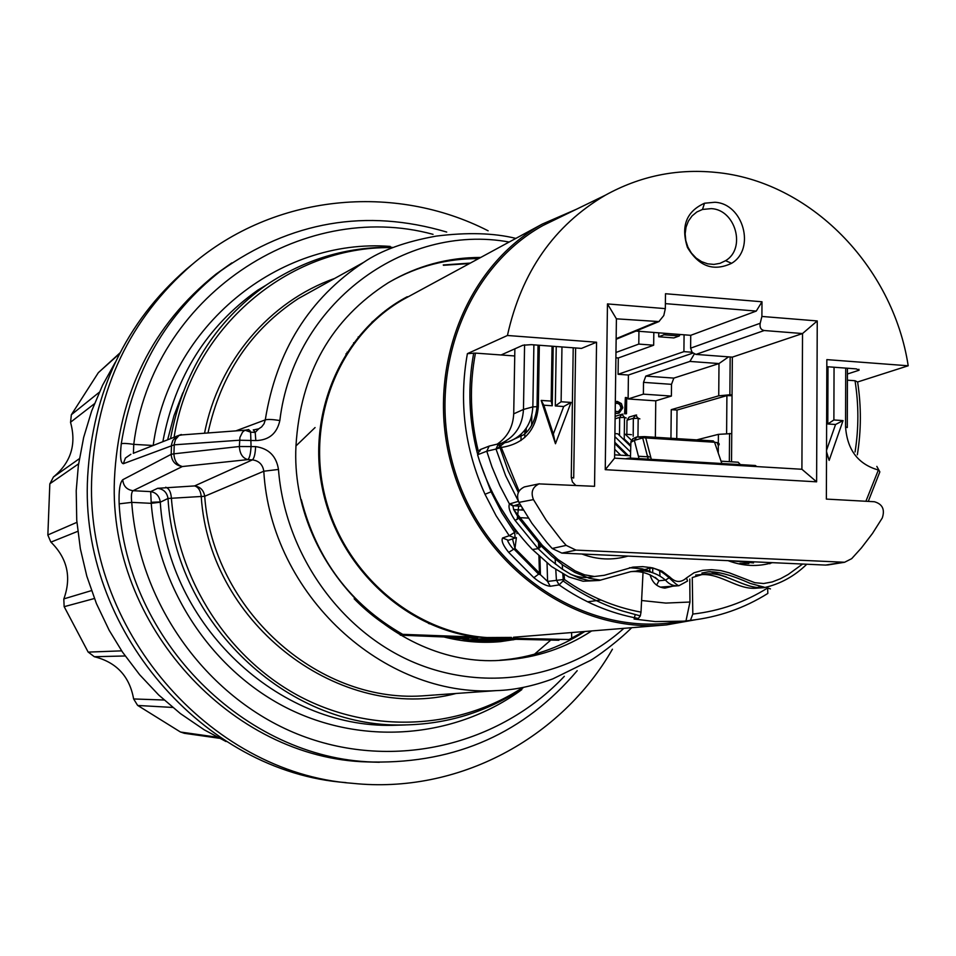 <?xml version="1.0" encoding="UTF-8"?>
<svg xmlns="http://www.w3.org/2000/svg" width="956" height="956" viewBox="0 0 956 956"><rect width="100%" height="100%" fill="white"/><g stroke="black" fill="none" stroke-linecap="round" stroke-linejoin="round"><path stroke-width="1.43" d="M480.713 640.377L471.248 640.209L483.856 639.648M449.117 638.214L468.583 639.086L448.089 637.975M489.89 639.636L480.342 639.468L493.177 638.895M400.325 635.178L477.63 638.333L400.982 634.282L476.411 637.066C402.87 627.757 337.277 564.793 322.184 487.476C306.828 410.112 343.718 329.999 407.268 296.719M394.481 304.271L395.915 303.458M558.902 640.257L489.639 638.716L502.414 638.142M695.765 619.703L666.547 624.889C577.125 633.864 483.043 567.995 453.491 471.738C423.329 375.66 463.493 267.716 542.243 224.098L576.372 209.28M542.243 224.098L404.209 298.941C340.73 334.313 305.956 417.186 324.622 494.778C343.037 572.465 412.478 632.741 487.01 637.556L511.424 637.413M354.174 598.791C368.12 612.999 383.726 624.83 400.982 634.282M301.307 499.618C316.759 559.535 350.446 604.371 402.368 634.151M487.01 637.556L476.411 637.066M489.771 638.704L569.011 639.516L583.686 631.581M569.011 639.516L493.081 637.855L461.222 640.472M473.507 641.835L485.564 641.99M464.652 640.938L494.611 641.285M471.38 640.197L503.848 640.568M480.474 639.456L513.3 639.839M464.939 640.986L471.726 641.094M614.588 458.163L801.905 469.265L802.526 333.548L764.214 330.525L695.956 354.413L692.156 352.406L690.614 348.163L760.199 323.271L761.896 316.448L817.249 320.941L816.615 481.824L605.244 469.671L607.466 303.924L665.328 308.621L663.787 315.54L658.899 321.575L616.405 318.826L614.588 458.163L605.244 469.671M731.531 461.82L732.344 357.138L802.526 333.548L817.249 320.941M721.051 461.186L738.175 462.214L740.386 464.616M514.734 355.967L501.099 354.975L522.896 345.236L531.297 344.662L581.487 348.402L596.556 342.224L507.433 335.484C521.438 272.125 554.074 225.365 605.351 195.203L542.9 225.544C464.807 268.887 425.026 375.983 454.937 471.284C484.262 566.777 577.543 632.155 666.272 623.324L678.043 621.842M847.434 374.011L859.062 370.235L858.882 369.255M826.821 366.698L856.373 368.897L859.062 370.235M732.344 357.138L695.956 354.413M635.979 331.063L690.734 335.317L690.614 348.163M656.605 585.12L658.947 580.698M659.987 575.739L659.628 570.457M539.053 362.969L537.762 362.874M847.41 380.177L855.023 380.727L857.616 381.982L908.2 365.778C892.928 265.983 809.732 180.827 715.16 172.331C676.334 168.579 639.731 176.203 605.351 195.203M501.099 354.975L475.455 353.111C469.265 385.495 470.197 418.095 478.251 450.909M641.596 600.511L665.83 603.081L689.969 602.029L689.778 579.049M650.056 574.735C652.291 582.813 657.25 587.271 664.934 588.119L672.761 586.183M649.972 567.35L649.674 572.047M596.556 342.224L594.548 486.317L539.005 483.891C532.444 487.094 530.604 492.328 533.46 499.606L546.223 520.267L560.909 539.399L566.191 545.386L576.002 550.118L844.602 562.259L851.688 558.663L861.416 547.919L872.47 533.472L882.269 517.997C885.101 509.488 882.484 504.075 874.405 501.733L826.366 499.092L826.844 359.623L908.2 365.778M714.897 202.266L704.524 203.222C686.372 211.455 680.684 226.202 687.436 247.425C698.86 266.485 713.582 271.779 731.591 263.306C755.826 249.169 743.362 203.592 714.897 202.266M665.328 308.621L665.495 293.731L761.992 301.773L761.896 316.448M690.734 335.317L756.268 311.082L665.388 303.638M761.992 301.773L756.268 311.082M643.018 572.632L641.01 612.139L640.317 615.915L638.333 618.448C610.119 613.31 583.698 602.137 559.093 584.905L550.25 586.279C545.721 585.789 540.26 582.921 533.866 577.687L508.688 552.365C503.107 545.494 501.075 540.702 502.593 537.977L509.225 535.719L496.08 515.702L485.003 494.288C464.604 448.663 458.737 401.783 467.4 353.648L507.433 335.484M467.4 353.648L475.455 353.111M689.969 602.029L685.978 620.922L690.447 620.36L692.813 614.075L692.264 577.555M643.173 569.633L643.089 571.126M638.333 618.448L634.055 619.022L655.23 621.579L683.373 621.173L666.272 623.324M634.402 617.707L635.214 614.66M685.978 620.922L683.373 621.173M576.002 550.118L561.865 553.106L825.566 565.08L842.559 562.343M828.266 564.888L825.566 565.08M561.865 553.106L552.174 548.481L546.796 542.458L531.871 523.207L518.917 502.378C516.085 495.256 517.877 490.105 524.306 486.963L525.824 486.604M533.46 499.606L518.917 502.378M562.785 215.877L542.9 225.544M692.813 614.075C719.796 611.004 744.736 602.304 767.644 587.976L767.823 593.437C744.162 608.255 718.374 617.229 690.447 620.36M616.405 318.826L607.466 303.924M801.905 469.265L816.615 481.824M760.199 323.271C759.53 327.418 760.857 329.832 764.214 330.525M767.644 587.976L770.44 588.908M539.913 556.858L540.439 574.723L547.585 581.439L564.351 579.408M491.886 491.456L485.003 494.288M515.153 538.049L509.225 535.719L515.941 531.608L517.053 531.775M538.563 574.186L539.435 573.098L540.295 574.484M512.512 538.921L514.973 548.421L539.435 573.098L538.921 555.938M555.783 569.561L556.404 580.017L559.093 584.905L564.446 579.515C588.203 596.186 613.728 607.06 641.01 612.139M550.25 586.279L547.585 581.439L547.047 563.048M533.866 577.687L538.551 574.186M508.688 552.365L514.973 548.421L516.383 537.63M502.593 537.977L508.377 540.283M508.473 540.26L509.679 539.865M614.636 454.841L630.506 455.785M638.417 456.251L650.701 456.992M711.348 208.623L702.493 209.448L696.876 211.957L692.072 215.925L688.392 221.087L686.038 227.169L685.153 233.802L685.787 240.601L687.926 247.15L691.415 253.065L696.064 258.001L701.585 261.657L707.667 263.832L713.929 264.406L720.023 263.33L725.58 260.689C746.289 248.632 735.642 209.723 711.348 208.623M358.87 337.11L358.165 336.954M354.329 342.905L353.601 342.774M115.282 362.336L102.627 385.137L91.668 410.96L83.662 437.43L78.356 465.56L76.217 490.727L76.743 520.291L80.364 548.792L86.829 576.217L96.425 603.583L109.199 630.339L122.416 651.992L139.66 674.745L158.732 695.024L180.349 713.546L204.297 729.858L226.022 741.533M806.792 564.231C794.579 576.145 780.431 583.949 764.346 587.605M764.238 587.617C743.135 589.577 724.361 569.752 702.576 574.472M702.086 574.544L692.335 577.52M701.728 574.604C721.314 573.433 737.96 590.258 756.985 588.131M630.948 571.628C641.476 570.78 650.821 573.827 659.007 580.77L655.123 577.352M532.038 549.15L551.564 566.573L568.784 576.91L583.076 581.236L599.245 580.459L589.434 580.674L579.742 578.32L570.553 574.174L561.829 568.82L549.557 559.368L538.132 548.66L515.081 520.423C509.954 512.763 508.078 507.278 509.429 503.979L518.415 501.338M519.813 503.991L512.966 505.987L513.659 509.608L542.363 545.386L557.957 559.511L575.213 570.923L584.582 574.819L594.453 576.504L604.288 575.297L632.884 567.135L642.707 566.621L652.482 567.84L661.922 571.079L670.037 577.209C675.498 582.61 680.983 582.849 686.516 577.914L687.531 581.045L678.88 585.729C673.633 586.267 669.164 584.403 665.495 580.125C657.142 573.098 647.642 570.075 636.995 571.031L630.769 571.652L599.245 580.459M753.543 562.917L730.862 560.778M826.522 452.391L829.151 460.398L843.049 420.592L833.883 419.971L834.05 367.235M561.961 346.956L561.112 401.759L571.031 402.428L555.472 443.751L541.192 400.433L551.158 401.09L552.042 346.215M726.441 576.97L710.141 571.604M651.562 572.489L649.841 571.174L642.169 568.832L629.502 567.709M593.987 576.492C585.813 578.404 577.794 577.52 569.943 573.839M518.236 500.908L505.616 475.67L495.997 449.045L486.771 451.208L491.946 466.851L499.904 485.815L509.429 503.979L512.966 505.987M489.161 446.094L486.771 451.208L477.57 454.769C488.576 491.085 506.847 522.669 532.373 549.509L538.132 548.66L542.363 545.386M524.581 344.817L523.47 409.455C522.502 425.755 514.973 437.107 500.872 443.512M636.887 436.916L644.523 436.605L645.742 437.944L636.887 436.916L634.354 440.405L630.888 442.305M717.048 442.58L718.35 445.615C720.25 443.799 718.996 442.676 714.55 442.246L645.742 437.944L651.311 459.322M642.695 437.944L634.354 440.405L636.541 437.035M636.075 437.262L633.434 438.386L630.9 441.863L630.446 458.091M644.834 436.629L713.26 440.907L714.55 442.246L721.852 463.517M632.956 438.553L630.852 441.875M556.237 346.526L555.305 405.953L563.693 406.515L553.333 434L555.472 443.751M553.333 434L543.833 405.201L541.192 400.433M543.833 405.201L552.245 405.762L551.158 401.09M553.189 346.299L552.245 405.762M555.305 405.953L561.112 401.759M563.693 406.515L571.031 402.428M826.534 450.276L835.556 424.488L843.049 420.592M826.522 451.734L829.151 460.398M827.992 366.781L827.8 423.974L833.883 419.971M835.556 424.488L827.8 423.974M627.327 458.916L628.713 458.175L625.535 458.808M628.725 458.175L631.068 459.143M514.866 348.82L513.719 413.482C513.133 426.735 507.624 436.952 497.228 444.134M499.653 443.62L508.365 441.887C523.601 435.805 531.763 424.129 532.851 406.874L533.89 344.853M518.343 492.495L508.09 470.651L500.048 447.826L495.997 449.045L498.411 443.847L499.462 443.632L501.279 447.456L519.084 491.085M489.209 446.07L489.89 445.902M480.964 449.475L479.984 449.679L477.57 454.781M573.696 478L571.27 477.391L573.218 347.793M655.505 577.615L659.007 580.77L665.495 580.125L670.037 577.209M772.376 562.666C757.917 566.98 743.135 566.311 728.03 560.646M627.984 556.105C612.354 560.503 597.022 559.798 581.977 554.026M686.516 577.914L694.068 572.764L702.744 570.302L711.682 569.668L720.633 570.553L729.368 572.859L754.846 582.694L763.629 583.519L772.281 581.929L780.455 578.727L788.222 574.472L802.598 564.04M515.081 520.423L519.753 517.662L528.417 518.092M345.976 782.606C203.413 772.269 78.906 628.546 87.665 476.554C92.684 391.542 125.606 322.423 186.42 269.186L192.586 264.119M612.426 649.208C561.292 738.462 458.211 794.424 352.573 783.322C208.79 772.914 83.088 627.781 91.907 474.307C96.962 388.483 130.171 318.718 191.511 265.027C274.169 193.996 394.422 182.763 488.134 230.802M235.833 430.881L265.278 419.875C267.847 419.182 272.699 419.397 279.845 420.532C276.977 433.546 268.971 440.226 255.814 440.573L239.55 440.226L174.207 444.815L123.324 463.708C120.576 463.23 119.894 456.574 121.269 443.739C123.193 443.19 127.351 443.393 133.756 444.373L133.422 453.252M469.48 263.557L443.441 265.29M499.809 660.238C530.628 657.788 558.973 648.204 584.821 631.486M478.55 258.634C447.265 258.443 417.784 266.115 390.132 281.65M480.737 257.451C447.826 257.427 417.019 265.852 388.303 282.713C331.158 319.101 300.375 373.509 295.966 445.938C289.788 563.765 397.087 670.742 505.413 659.951C536.83 657.644 565.57 647.977 591.656 630.936M470.352 263.079L443.249 264.967M631.689 627.698C617.421 642.05 595.564 657.692 590.509 660.381L552.879 678.856C532.695 686.217 513.946 690.124 496.63 690.591C383.44 697.904 270.847 594.656 263.796 471.224L204.704 496.272L168.005 498.47L160.273 502.211L151.227 503.334L150.701 491.623L157.668 488.301L194.594 485.923L252.408 459.86L247.855 459.609L182.381 466.528L133.063 490.715C131.438 492.041 130.996 495.925 131.737 502.366C139.074 605.698 209.065 700.569 301.702 735.726C394.446 770.942 499.522 745.071 564.327 676.322M315.074 427.559L295.966 445.938M443.309 636.804C462.178 641.691 481.215 643.316 500.406 641.655L516.682 639.194M483.867 642.289L488.719 641.392M488.408 642.277L497.837 640.675M493.021 642.145L507.158 639.946M497.694 641.87L498.865 641.775M379.389 762.267L367.594 761.944C231.699 758.777 108.279 624.794 114.421 479.649C118.484 393.597 152.351 325.076 216.008 274.109L231.83 262.888M577.197 670.694C524.521 732.822 456.526 763.258 373.222 762.028C245.429 758.526 126.455 640.843 119.142 503.848C118.687 490.691 119.882 482.649 122.75 479.733L171.172 454.339L173.908 453.825C174.339 460.9 177.159 465.13 182.381 466.528C175.486 465.453 171.745 461.39 171.172 454.339L171.542 444.444L172.797 440.441L176.705 436.175L181.329 434.514M278.471 469.444L263.796 471.224C262.769 464.568 258.98 460.78 252.408 459.86C254.177 458.33 255.252 453.909 255.634 446.607C268.756 448.495 276.368 456.108 278.471 469.444C284.9 552.233 338.472 629.024 410.913 661.11C483.449 693.148 567.828 678.856 623.886 628.331M204.692 496.2C203.676 490.213 200.306 486.795 194.594 485.923C198.406 487.046 200.629 490.619 201.25 496.63L204.692 496.2M456.108 693.47C341.4 723.704 209.734 625.618 201.262 496.905L201.25 496.63M522 688.045C457.864 729.536 371.753 734.1 300.292 696.721C228.986 659.174 178.067 581.439 171.387 498.255C170.969 492.101 169.081 488.432 165.711 487.225M523.063 687.866C487.118 712.029 447.073 724.397 402.93 724.959C287.039 727.886 175.318 622.965 168.005 498.47C167.025 492.507 163.584 489.114 157.668 488.301M151.239 502.294L160.261 501.924C159.294 495.949 156.115 492.507 150.701 491.623L133.063 490.715C126.778 489.771 123.336 486.114 122.75 479.733M253.878 429.853L258.729 428.826L261.586 426.95L264.047 423.759L265.278 419.875C276.344 351.019 309.135 298.511 363.674 262.362L298.32 298.583C250.878 329.76 220.764 374.561 207.99 432.96M182.345 434.872L179.023 435.422L175.474 439.581L174.291 443.883L173.908 453.825L239.359 446.512L255.634 446.607M119.142 503.848L131.737 502.366L151.227 503.334C158.338 590.987 213.606 672.367 289.835 709.436C366.22 746.373 456.932 737.243 521.833 689.599M253.292 429.841L255.204 432.411L250.627 432.136L248.739 429.567L244.867 430.26L242.537 432.112L239.92 437.454L239.359 446.512C239.789 453.777 242.621 458.151 247.855 459.609C249.612 458.067 250.675 453.646 251.058 446.344L250.627 432.136L244.975 430.2L179.656 435.076L133.266 453.323M130.876 454.267L125.403 458.055L123.324 463.708M258.753 428.79L255.204 432.411L255.814 440.573M615.138 416.362L621.878 414.271L619.679 417.414L615.102 418.776M627.005 420.162L629.191 417.043L635.537 415.167L633.338 418.298L627.005 420.162L626.825 434.371M684.078 334.803L683.91 351.641L618.078 374.298L618.293 357.986L653.665 345.212L653.82 332.449M658.756 332.831L658.708 336.763L673.849 337.922L679.262 335.974L680.122 334.492M692.873 353.123L628.415 375.027L618.078 374.298M683.91 351.641L692.013 352.238M679.262 335.974L664.05 334.791L665.997 333.393M658.708 336.763L664.05 334.791L664.073 333.25M638.943 331.29L638.787 344.088L653.665 345.212M618.293 357.986L615.903 357.807M615.975 352.465L638.787 344.088M728.615 356.851L718.996 363.567L718.733 395.82L729.87 394.792L730.169 356.97M729.87 394.792L732.045 394.948M731.746 433.594L718.41 434.347L718.255 453.025M729.344 461.688L729.571 433.462M694.307 354.007L689.897 361.428L645.79 376.102L643.508 382.364L643.376 394.147L628.116 398.963L628.415 375.027M643.376 394.147L671.387 396.071L671.506 384.336L673.837 378.098L718.996 363.567L689.897 361.428M732.045 395.7L726.907 395.617L726.608 433.689M618.819 413.183L615.174 413.219M626.491 413.721L624.603 413.805L625.367 397.517L626.682 397.6L626.491 413.721L624.603 413.805M626.562 455.14L626.574 453.885M626.718 442.497L626.73 441.373M655.35 437.286L655.756 400.839L628.116 398.963M671.387 396.071L655.756 400.839M696.757 439.868L718.41 434.347M718.733 395.82L671.243 409.67L670.945 438.254M676.74 438.625L677.027 410.052L726.907 395.617M615.329 401.64L617.325 401.4L621.376 403.575L622.798 407.758L619.165 413.088L616.608 413.482M617.17 413.315L615.186 412.825M625.164 413.637L625.367 397.517M677.027 410.052L671.243 409.67M615.306 403.205L619.56 403.671L621.484 407.674L618.711 411.713L615.198 411.271M621.484 407.674L618.365 411.809M617.301 402.823L620.026 404.95L620.91 407.854M615.592 403.085L616.74 402.99M630.613 452.045L614.875 436.629M614.804 442.27L628.379 455.654M648.67 456.872L647.248 455.498M631.307 440.095L625.26 434.263L631.438 434.657M624.34 439.055L630.805 445.329M620.647 455.199L614.708 449.296M614.911 433.618L617.779 433.797L630.769 446.44M614.78 443.512L627.005 455.57M855.058 451.949C858.811 428.372 858.799 404.639 855.023 380.727M520.984 440.525L521.092 434.239M429.34 623.814L430.14 623.42M347.9 352.107L347.004 352.226M524.904 430.045L524.772 437.49M555.46 564.171L555.161 559.093M522.251 508.222L522.06 510.038M517.136 531.895L516.909 533.687M538.706 548.445L538.491 541.239M769.903 563.765L770.01 562.558M564.148 574.616L564.446 579.515M500.311 507.11L515.941 531.608L516.061 530.496M517.232 519.383L518.654 506.035M552.174 548.481L566.191 545.386M857.616 381.982C861.356 406.455 861.26 430.726 857.329 454.829M616.154 338.663L656.378 321.993M172.689 707.44L137.76 705.468L180.493 732.033L217.442 737.243M119.524 353.732L98.384 372.613L71.425 414.665L99.245 392.295M94.381 403.779L70.517 422.265C76.647 444.277 70.947 462.513 53.44 476.984L79.36 458.689M78.595 463.839L49.832 483.784L47.86 534.954L76.91 522.335M77.783 531.333L50.943 542.124C67.35 558.304 71.664 577.221 63.861 598.886L91.465 590.617M94.393 598.516L64.183 606.678L88.167 652.112L121.651 650.857M125.164 655.971L94.381 656.724C116.501 662.293 129.586 676.37 133.625 698.956L164.109 700.019M180.326 731.926L184.4 733.312L219.486 738.295M133.613 698.908L137.604 705.373M88.119 652.004L94.309 656.712M63.801 599.03L64.148 606.606M47.86 535.085L50.835 542.028M53.44 476.984L49.832 483.951M71.342 414.796L70.553 422.397M119.942 352.931L98.289 372.744M652.721 571.784L652.721 568.844M865.897 501.267L878.373 470.017C858.165 464.281 847.219 449.906 845.558 426.866L845.713 368.108M575.631 485.278L572.417 481.967L571.27 477.391M539.339 345.271L538.324 406.623C536.125 430.415 523.78 444.026 501.279 447.456L500.048 447.826L498.494 443.823L489.281 446.046M531.799 415.418L531.632 425.492M497.036 448.723L504.493 442.831M513.719 413.84L523.47 409.455L532.851 406.874L538.324 406.623M628.869 458.259L629.885 458.055M630.219 458.079L755.407 465.512L756.722 466.588M575.631 347.972L573.708 477.689M876.831 466.397L879.843 471.894L868.275 501.398M847.446 368.227L847.291 427.081M639.014 458.593L634.354 440.405M526.23 428.216L526.159 432.506M539.315 346.968L538.025 346.873M498.53 443.859L499.462 443.632M847.291 427.559L845.558 426.866M695.287 559.2L683.671 558.639M673.287 558.173L661.6 557.671M510.05 503.669L513.36 505.76L521.056 506.166M417.987 268.839L417.246 268.779M319.065 287.087L320.391 286.346M170.586 438.469C182.799 372.9 214.694 321.766 266.27 285.055L257.558 290.313C206.639 326.534 175.079 376.939 162.879 441.529M433.044 234.34C301.558 198.537 152.147 296.42 133.756 444.373L152.972 445.472M153.211 445.377C169.523 325.506 279.272 237.805 390.191 246.421M391.183 247.628C288.915 246.027 191.487 327.418 174.112 437.059M204.548 433.211C218.398 361.177 269.939 301.212 334.588 278.483M204.704 496.272C212.746 609.307 316.735 702.588 421.727 695.92L434.622 695M532.301 656.091L550.537 640.293M160.273 502.211C167.874 624.985 278.208 728.173 392.701 725.317L402.93 724.959M182.823 392.808L173.98 415.717L167.67 439.629M522.239 658.015L523.422 656.892M121.269 443.739C132.992 371.597 166.117 314.01 220.645 270.978L216.008 274.109M509.154 242.035C403.934 222.76 293.647 304.295 279.845 420.532M515.057 658.445L514.268 659.138M250.269 430.941L249.313 431.287M622.965 414.139L621.878 414.271L624.507 417.39L626.24 417.999M636.612 415.035L635.537 415.167L638.178 418.274L639.875 418.883M673.837 378.098L645.79 376.102M619.679 417.414L619.512 435.482M619.368 446.775L619.357 448.017M633.338 418.298L633.183 436.33M643.508 382.364L671.506 384.336M619.751 417.569L624.507 417.39L624.22 440.071M633.41 418.465L638.178 418.274L637.951 436.773M513.503 637.246L662.126 625.248M371.776 322.291L380.679 315.157M384.862 311.106L389.582 308.286M382.663 312.815L384.611 312.003M571.7 638.19L571.58 632.549M347.076 353.385L345.905 353.947M600.966 600.01L587.629 601.814M429.77 623.252L428.479 623.432M640.221 615.879L622.464 610.98C601.623 604.3 581.917 594.345 563.359 581.129L562.809 573.887M562.534 569.298L562.259 564.614M473.722 353.027C467.592 386.296 468.81 419.72 477.379 453.299M479.637 461.378L491.097 491.826M508.425 540.271L515.105 538.061L514.734 532.54L501.9 512.87L491.085 491.838M539.483 542.315L539.65 547.86M540.463 574.735L538.61 574.126L514.101 549.21M513.993 549.306C512.547 549.425 505.521 538.73 508.317 540.295M539.399 483.772L524.713 486.843M659.174 321.467L616.142 339.272M827.573 564.996L844.59 562.271M725.58 260.689L731.591 263.306M702.493 209.448L704.524 203.222M764.346 587.629L757.068 588.119M702.564 574.472L695.633 575.058M660.238 587.127L677.266 585.849M648.192 459.143L642.575 437.501M539.256 350.84L537.965 350.744M500.131 443.895L508.305 441.899M480.127 450.969L480.055 449.655L488.875 446.213M748.883 563.502L739.848 563.466M538.049 345.164L537.033 406.575C535.121 425.934 525.477 433.606 523.41 434.908L508.114 441.935M629.359 459.035L628.713 458.175M756.925 587.641L759.817 586.793M513.659 509.608L523.386 510.11M764.179 587.163L750.209 583.411C732.081 575.297 718.171 571.425 708.468 571.784L701.871 573.05M636.959 570.756L646.28 569.25C651.813 566.311 659.473 569.202 669.248 577.914C674.291 582.825 677.505 585.419 678.88 585.729M513.515 509.309L518.821 518.343L541.478 546.294L551.815 556.237L562.929 565.104L574.867 572.441L589.338 578.284L600.715 580.161M186.42 269.186L191.511 265.027M266.27 285.055C304.737 259.291 346.646 246.696 391.996 247.269M505.413 659.951L501.207 660.178M496.63 690.591L435.446 694.94M373.222 762.028L367.594 761.944M405.511 724.947L392.701 725.317M446.727 232.057C366.172 208.241 290.815 221.206 220.645 270.978M515.87 238.403C493.822 232.965 467.269 232.212 436.211 236.108C405.344 241.653 381.157 250.4 363.674 262.362M624.077 451.423L624.065 452.666"/></g></svg>
